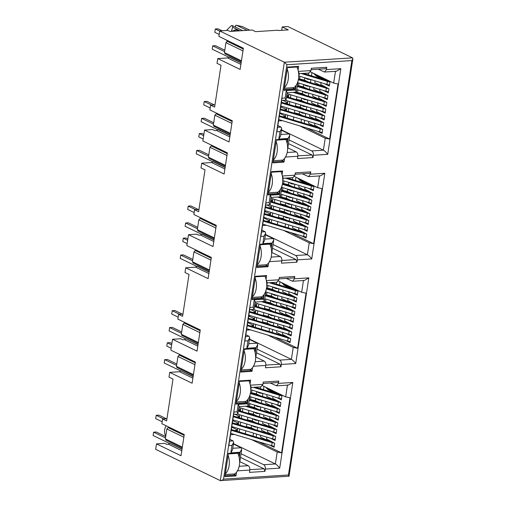 <?xml version="1.0" encoding="UTF-8"?>
<svg xmlns="http://www.w3.org/2000/svg" width="506" height="506" viewBox="0 0 506 506"><rect width="100%" height="100%" fill="white"/><g stroke="black" fill="none" stroke-linecap="round" stroke-linejoin="round"><path stroke-width="0.76" d="M241.147 62.763L229.18 56.963L227.656 57.95L217.738 58.588L240.129 69.423L243.373 48.241L218.87 36.375L219.699 30.929L227.852 30.411L229.964 31.435L252.241 30.006L255.625 31.644L277.902 30.215L278.534 30.518L288.319 29.892L282.19 26.932L281.671 30.322M230.053 135.279L218.08 129.485L216.555 130.472L229.806 136.886M225.145 167.359L213.171 161.566L211.647 162.546L201.73 163.185L224.126 174.02L227.365 152.837L202.862 140.978L204.532 130.086L212.678 129.561L214.791 130.586L216.555 130.472M214.044 239.882L202.077 234.082L200.553 235.069L213.798 241.482M209.136 271.956L197.169 266.162L195.645 267.149L185.727 267.782L208.118 278.623L211.356 257.434L186.853 245.574L188.523 234.683L196.676 234.158L198.788 235.182L200.553 235.069M253.519 325.364L247.693 322.543M254.556 318.59L248.674 316.136M255.593 311.816L251.046 309.672M256.631 305.042L254.822 304.169M269.527 220.761L263.702 217.947M270.558 213.987L264.682 211.54M271.595 207.22L267.054 205.075M272.633 200.446L270.83 199.566M285.529 116.165L279.704 113.35M286.567 109.391L280.685 106.943M287.604 102.617L283.056 100.479M288.641 95.843L286.839 94.97M237.51 429.961L231.691 427.14M238.547 423.187L232.671 420.739M239.585 416.413L235.043 414.269M240.622 409.639L238.819 408.766M297.452 230.211L295.959 230.179M313.454 125.608L311.962 125.583M281.444 334.808L279.951 334.776M265.435 439.404L263.949 439.379M235.979 475.931L235.657 475.064L225.062 475.741L228.396 453.401L224.841 476.646L235.979 475.931L236.549 472.206M238.958 456.475L239.534 452.687L228.396 453.401M228.415 453.825L239.015 453.148L239.534 452.687M235.657 475.064L233.462 474.002M247.08 403.415L246.757 402.542L236.163 403.225L239.496 380.879L235.935 404.123L247.08 403.415L247.649 399.683M250.053 383.953L250.634 380.17L239.496 380.879M239.515 381.309L250.109 380.626L250.634 380.17M246.757 402.542L244.556 401.479M240.843 372.049L244.404 348.805L240.843 372.049L251.988 371.334L252.557 367.603M254.961 351.879L255.543 348.09L255.018 348.552L244.423 349.229M251.988 371.334L251.665 370.468L249.471 369.405M256.852 267.453L260.407 244.208L256.852 267.453L267.99 266.738L268.553 263.082M270.963 247.263L271.545 243.494L271.026 243.955L260.426 244.632M267.99 266.738L267.668 265.871L265.473 264.802M263.082 298.812L262.759 297.945L252.165 298.622L255.498 276.282L251.944 299.527L263.082 298.812L263.645 295.093M266.08 279.223L266.637 275.568L255.498 276.282M255.517 276.706L266.118 276.029L266.637 275.568M262.759 297.945L260.565 296.883M283.999 162.141L283.676 161.269L273.082 161.952L276.415 139.612L272.854 162.856L283.999 162.141L284.562 158.416M286.972 142.667L287.553 138.897L276.415 139.612M276.434 140.035L287.029 139.352L287.553 138.897M283.676 161.269L281.481 160.206M279.091 194.215L278.768 193.349L268.174 194.026L271.507 171.686L267.946 194.93L279.091 194.215L279.647 190.566M282.063 174.741L282.645 170.971L271.507 171.686M271.526 172.11L282.12 171.433L282.645 170.971M278.768 193.349L276.573 192.286M219.699 30.929L284.34 62.225L286.934 64.724L351.866 60.568L352.897 58.747L352.537 57.855L287.895 26.565L282.19 26.932M250.502 325.915L253.462 325.725M249.483 339.077L291.393 359.368L293.221 347.413L267.661 335.042M293.221 347.413L297.591 348.28L274.499 337.097M281.76 334.959L280.767 335.023M285.403 340.38L290.083 342.644L290.697 338.659L282.506 334.339L282.835 332.214M285.884 333.441L291.121 335.87L291.728 331.885L283.543 327.565L283.866 325.44M287.44 333.909L287.111 333.928M286.921 326.667L292.158 329.096L292.765 325.111L284.581 320.791L284.903 318.666M288.477 327.135L288.142 327.154M287.958 319.893L293.195 322.322L293.803 318.344L285.618 314.017L285.941 311.892M289.514 320.361L289.179 320.38M288.996 313.119L294.233 315.554L294.84 311.57L286.655 307.243L286.978 305.118M290.552 313.587L290.216 313.606M290.033 306.345L295.27 308.78L295.877 304.795L287.693 300.475L288.015 298.35M291.589 306.813L291.254 306.832M291.07 299.571L296.307 302.006L296.914 298.021L288.724 293.701L289.052 291.576M292.626 300.039L292.291 300.058M292.107 292.797L297.338 295.232L297.952 291.247L282.955 283.986L281.557 282.563M293.663 293.265L293.328 293.284M249.426 339.425L257.124 343.15L248.775 343.682M352.537 57.855L284.34 62.225L220.319 480.618L155.677 449.322L156.512 443.876L181.015 455.742L184.254 434.553L161.863 423.718L162.59 418.968L166.607 420.91L173.008 379.07L168.991 377.128L169.719 372.378L192.109 383.219L195.354 362.037L170.851 350.171L172.514 339.279L197.017 351.145L200.262 329.956L177.872 319.115L178.599 314.371L182.951 314.093M178.599 314.371L182.609 316.313L189.016 274.473L185 272.532L185.727 267.782M250.457 329.861L246.536 330.114M249.148 322.385L247.706 322.474M251.539 319.141L254.499 318.951M250.185 315.611L248.743 315.7M252.576 312.366L255.536 312.177M254.619 305.529L256.574 305.403M265.751 439.556L264.758 439.619M266.782 437.108L266.504 438.942L274.688 443.262L274.081 447.247L269.401 444.983M271.437 438.506L269.881 438.038M271.102 438.531L275.119 440.473L275.726 436.488L267.541 432.168L267.819 430.334M270.919 431.264L272.475 431.732M272.139 431.757L276.149 433.699L276.763 429.714L268.572 425.394L268.857 423.56M271.956 424.49L273.512 424.958M273.177 424.983L277.187 426.925L277.8 422.94L269.609 418.62L269.894 416.786M272.987 417.716L274.543 418.184M274.214 418.209L278.224 420.151L278.838 416.166L270.647 411.846L270.931 410.012M274.024 410.942L275.58 411.41M275.251 411.435L279.261 413.377L279.869 409.392L271.684 405.072L271.962 403.238M275.062 404.167L276.618 404.636M276.282 404.661L280.299 406.603L280.906 402.618L272.721 398.298L273 396.464M276.099 397.393L277.655 397.861M277.32 397.887L281.336 399.829L281.943 395.844L266.947 388.583L265.555 387.16M258.49 441.694L281.583 452.876L277.218 452.01L251.659 439.638M233.475 443.68L275.384 463.964L277.218 452.01M262.519 385.692L285.65 396.887L290.02 397.754L281.583 452.876M240.47 457.392L263.987 468.777L264.954 471.383L265.308 469.056L279.71 468.132L292.816 382.466L278.414 383.384L276.529 385.831L270.261 383.004M237.162 470.858L249.819 470.049C250.002 467.974 249.471 466.526 248.218 465.703L239.819 461.643M241.033 453.737L263.702 464.717L275.384 463.964C276.573 464.54 278.015 465.931 279.71 468.132M234.449 434.458L230.534 434.711M234.493 430.511L237.459 430.321M233.146 426.982L231.697 427.07M235.53 423.737L238.497 423.547M234.183 420.208L232.735 420.296M236.568 416.963L239.528 416.773M238.611 410.126L240.565 409.999M204.532 130.086L229.035 141.946L232.273 120.763L209.882 109.922L210.61 105.172L214.62 107.114L221.027 65.274L217.011 63.332L217.738 58.588M188.523 234.683L213.026 246.542L216.271 225.36L193.874 214.519L194.601 209.769L198.618 211.717L205.019 169.877L201.008 167.929L201.73 163.185M172.514 339.279L180.667 338.761L182.78 339.779L184.545 339.665L197.795 346.079M282.468 120.668L278.547 120.915M282.512 116.715L285.473 116.525M281.165 113.186L279.717 113.281M283.55 109.941L286.51 109.751M282.196 106.412L280.754 106.507M284.587 103.167L287.547 102.977M286.63 96.33L288.584 96.203M277.845 125.532L281.089 127.101L281.69 128.587L279.976 131.623L278.838 139.061L288.022 138.473L287.218 143.742M281.444 130.232L289.135 133.951L289.736 135.437L288.022 138.473M287.838 147.847L296.231 151.914L287.199 152.489M285.175 157.069L297.838 156.253L297.484 158.58L312.967 157.587L313.328 155.266C313.511 153.185 312.98 151.737 311.721 150.921L289.046 139.947M281.494 129.884L323.404 150.174L311.721 150.921M299.672 125.842L325.231 138.22L329.602 139.08L306.51 127.904M310.539 71.896L333.669 83.098L338.033 83.958L329.602 139.08M318.28 69.208L324.542 72.035L336.382 71.283L340.835 68.671L326.433 69.594L324.542 72.035M324.118 83.598L329.349 86.033L329.963 82.048L314.966 74.787L313.568 73.37M323.081 90.372L328.318 92.807L328.925 88.822L320.741 84.502L321.063 82.377M322.044 97.146L327.281 99.581L327.888 95.596L319.703 91.276L320.026 89.151M321.006 103.92L326.243 106.355L326.851 102.37L318.666 98.05L318.989 95.925M319.969 110.694L325.206 113.129L325.813 109.144L317.629 104.824L317.951 102.699M318.932 117.468L324.169 119.903L324.776 115.918L316.592 111.598L316.914 109.473M319.45 124.71L323.132 126.677L323.745 122.692L315.554 118.372L315.883 116.247M319.122 124.735L317.894 124.242M314.846 123.021L314.517 125.146L322.708 129.466L322.094 133.451L317.42 131.187M313.771 125.766L312.778 125.83M320.488 117.936L320.159 117.961M321.525 111.162L321.19 111.187M322.562 104.388L322.227 104.413M323.6 97.614L323.264 97.639M324.637 90.846L324.302 90.865M325.674 84.072L325.339 84.091M312.967 157.587L312.006 154.981L288.49 143.596M247.036 30.341L236.631 25.3L242.456 26.635L249.755 30.164M236.631 25.3L235.72 25.306L235.442 27.109M239.977 30.79L232.678 27.261L232.286 25.578L231.375 25.585L226.397 30.505M232.286 25.578L242.69 30.619M226.796 40.651L226.264 39.961M232.678 27.261L231.343 31.347M234.404 31.151L235.764 29.658L232.203 31.29M232.393 31.005L231.761 30.695M266.46 225.265L262.544 225.512M266.51 221.312L269.47 221.122M265.157 217.782L263.708 217.877M267.541 214.538L270.508 214.348M266.194 211.008L264.746 211.103M268.578 207.77L271.545 207.58M270.621 200.926L272.576 200.806M261.836 230.129L265.087 231.704L265.688 233.184L263.974 236.22L262.835 243.658L264.549 240.622L265.688 233.184M265.435 234.828L273.126 238.554L264.783 239.085M269.173 261.665L281.829 260.856L281.475 263.177L296.965 262.184L297.319 259.863L311.721 258.939L324.827 173.267L310.431 174.19L308.54 176.638L302.272 173.811M294.53 176.499L317.66 187.694L319.488 175.74M265.486 234.48L307.395 254.771L309.229 242.817L313.594 243.677L322.031 188.555L317.66 187.694M308.11 188.2L313.347 190.629L313.954 186.644L298.957 179.383L297.566 177.967M307.072 194.974L312.31 197.403L312.917 193.418L304.732 189.099L305.055 186.973M306.035 201.749L311.272 204.177L311.886 200.193L303.695 195.873L304.024 193.747M304.998 208.523L310.235 210.951L310.848 206.967L302.658 202.647L302.986 200.521M303.967 215.297L309.198 217.725L309.811 213.741L301.62 209.421L301.949 207.296M302.93 222.071L308.167 224.5L308.774 220.515L300.583 216.195L300.912 214.07M303.448 229.313L307.129 231.274L307.737 227.289L299.552 222.969L299.875 220.844M303.113 229.332L301.892 228.845M298.837 227.618L298.515 229.743L306.699 234.063L306.092 238.048L301.412 235.783M313.594 243.677L290.501 232.501M309.229 242.817L283.67 230.445M281.829 260.856C282.013 258.775 281.481 257.326 280.229 256.51L271.83 252.443M273.044 244.543L295.713 255.517L307.395 254.771C308.584 255.34 310.026 256.732 311.721 258.939M296.965 262.184L296.004 259.578L272.481 248.193M297.762 230.363L296.769 230.426M304.485 222.539L304.15 222.558M305.523 215.765L305.188 215.784M306.56 208.991L306.225 209.01M307.591 202.217L307.262 202.236M308.628 195.442L308.299 195.461M309.666 188.668L309.33 188.687M245.827 334.725L249.078 336.3L249.679 337.78L247.965 340.816L246.827 348.255L248.541 345.218L249.679 337.78M253.164 366.262L265.827 365.452L265.473 367.773L280.956 366.787L281.311 364.459L295.713 363.536L308.824 277.864L294.422 278.787L292.531 281.235L286.263 278.408M278.528 281.096L301.658 292.291L303.486 280.337M297.591 348.28L306.022 293.157L301.658 292.291M265.827 365.452C266.011 363.378 265.473 361.929 264.221 361.107L255.827 357.046M257.035 349.14L279.71 360.114L291.393 359.368C292.582 359.943 294.024 361.328 295.713 363.536M280.956 366.787L279.995 364.181L256.479 352.79M180.762 354.972L179.232 355.067L177.941 356.464L176.423 366.363L177.309 367.622M185.67 322.891L184.14 322.992L182.849 324.39L181.338 334.283L182.217 335.541M248.155 398.987L247.421 403.782L238.237 404.37L237.099 411.808L234.006 412.01L228.864 445.615L231.957 445.413L230.825 452.851L240.002 452.263L241.723 449.233L241.115 447.747L233.424 444.021M229.825 439.328L233.07 440.897L233.677 442.383L231.957 445.413M165.785 435.894A9.045 6.679 -64.2 0 1 166.126 425.78M286.934 64.724L223.519 479.131C222.121 480.447 221.052 480.94 220.319 480.618L289.015 476.197L352.897 58.747M288.515 476.247C289.217 476.582 289.198 476.159 288.452 474.976L351.866 60.568M249.819 470.049L249.464 472.376L264.954 471.383M265.308 469.056C265.498 466.975 264.961 465.526 263.702 464.717M292.816 382.466L288.363 385.072L276.529 385.838M278.414 383.384L278.774 381.062C278.515 382.239 277.99 382.7 277.199 382.441M263.069 383.466L277.541 382.536M278.774 381.062L263.284 382.055L262.93 384.377L260.881 386.837M250.356 385.313L251.21 387.229L250.704 390.531M247.421 403.782L248.364 405.825L248.092 406.065L239.142 406.641M238.237 404.37L239.18 406.413L237.769 414.091M237.099 411.808L238.041 413.851M230.825 452.851L232.539 449.821L233.677 442.383M238.048 469.751L238.984 467.12M281.311 364.459C281.5 362.378 280.969 360.93 279.71 360.114M308.824 277.864L304.372 280.476L292.531 281.235M294.422 278.787L294.777 276.466C294.524 277.642 293.999 278.104 293.208 277.845M294.777 276.466L279.293 277.459L278.939 279.78L276.883 282.24M266.358 280.716L267.212 282.633L266.706 285.928M264.164 294.391L263.43 299.185L264.366 301.228L264.1 301.468L255.15 302.044M263.43 299.185L254.246 299.773L255.182 301.816L254.044 309.255L249.648 309.761M254.246 299.773L253.108 307.212L254.044 309.255M253.108 307.212L250.008 307.414L244.866 341.019L247.965 340.816M246.827 348.255L256.011 347.666L257.725 344.63L257.124 343.15M254.05 365.149L254.986 362.524M297.319 259.863C297.509 257.782 296.971 256.333 295.713 255.517M324.827 173.267L320.38 175.879L308.54 176.638M310.431 174.19L310.785 171.869C310.526 173.046 310.001 173.507 309.21 173.248M295.08 174.266L309.552 173.343M310.785 171.869L295.295 172.856L294.941 175.184L292.892 177.644M282.367 176.12L283.221 178.036L282.715 181.331M280.166 189.794L279.432 194.589L280.375 196.632L280.103 196.872L271.153 197.448M279.432 194.589L270.255 195.177L271.191 197.22L270.052 204.658L265.656 205.164M270.255 195.177L269.116 202.615L270.052 204.658M269.116 202.615L266.017 202.811L260.875 236.416L263.974 236.22M262.835 243.658L272.019 243.07L273.733 240.034L273.126 238.554M270.059 260.552L270.995 257.927M297.838 156.253C298.021 154.178 297.484 152.73 296.231 151.914M313.328 155.266L327.724 154.343C326.035 152.135 324.593 150.744 323.404 150.174L325.231 138.22M326.433 69.594L326.787 67.266C326.534 68.449 326.009 68.905 325.219 68.645M311.089 69.67L325.56 68.746M326.787 67.266L311.304 68.259L310.95 70.587L308.894 73.041M298.369 71.523L299.223 73.44L298.717 76.735M287.161 92.851L296.377 92.035L295.441 89.992L286.257 90.58L285.118 98.019L282.019 98.215L276.877 131.819L279.976 131.623M281.665 100.567L286.054 100.061L287.193 92.623L286.257 90.58M286.054 100.061L285.118 98.019M281.69 128.587L280.552 136.025L278.838 139.061M286.997 153.324L286.099 155.88M156.512 443.876L164.665 443.357L166.778 444.376L168.542 444.268L181.787 450.682M162.59 418.968L166.948 418.69M169.662 427.488L168.131 427.589L166.841 428.987L165.329 438.879L166.215 440.138M238.32 30.898L235.764 29.658M228.775 41.176L227.245 41.271L225.961 42.668L224.443 52.567L225.328 53.826M284.176 89.429L287.509 67.089L283.955 90.334L295.093 89.619L294.77 88.752L284.176 89.429L283.955 90.334M287.528 67.513L298.129 66.836L298.654 66.375L287.509 67.089M273.082 161.952L272.854 162.856M210.61 105.172L214.961 104.894M217.681 113.698L216.151 113.793L214.86 115.191L213.349 125.09L214.228 126.348M212.773 145.772L211.242 145.873L209.952 147.271L208.44 157.164L209.32 158.422M268.174 194.026L267.946 194.93M271.545 243.494L260.407 244.208M257.073 266.548L267.668 265.871M194.601 209.769L198.959 209.49M201.673 218.295L200.142 218.39L198.852 219.787L197.34 229.686L198.225 230.945M196.764 250.369L195.234 250.47L193.943 251.868L192.432 261.76L193.317 263.019M252.165 298.622L251.944 299.527M255.543 348.09L244.404 348.805M241.071 371.145L251.665 370.468M198.042 344.478L185.734 338.704L198.017 344.643M236.163 403.225L235.935 404.123M193.134 376.553L180.832 370.778L193.109 376.723M192.887 378.159L179.636 371.746L169.719 372.378M185.734 338.704L184.545 339.665M180.832 370.778L179.636 371.746M225.062 475.741L224.841 476.646M240.907 64.363L227.656 57.95M294.77 88.752L292.576 87.683M295.093 89.619L295.656 85.9M298.066 70.144L298.654 66.375M224.898 168.96L211.647 162.546M208.889 273.563L195.645 267.149M182.034 449.075L169.738 443.3L182.008 449.239M169.738 443.3L168.542 444.268M201.736 234.107L214.019 240.046M241.122 62.927L228.838 56.988M230.028 135.45L217.744 129.504M225.119 167.53L212.836 161.585M209.111 272.127L196.828 266.181M274.986 393.099L267.731 389.588L267.819 389.006M278.389 394.123L255.366 387.191M253.266 387.324L279.382 395.186A5.218 1.354 8.7 0 0 281.652 395.698M281.494 398.804A5.218 1.354 8.7 0 1 278.914 398.241L250.818 389.784M230.742 433.345L271.659 445.659A5.218 1.354 8.7 0 0 274.233 446.222M267.731 440.517L260.476 437.001L260.742 435.286M231.21 430.29L272.127 442.605A5.218 1.354 8.7 0 0 274.397 443.117M271.134 441.542L231.318 429.556M272.171 434.768L232.355 422.782M232.241 423.516L273.164 435.83A5.218 1.354 8.7 0 0 275.435 436.343M275.27 439.448A5.218 1.354 8.7 0 1 272.696 438.885L231.78 426.571M268.768 433.743L261.513 430.226L261.773 428.512M277.358 400.897L250.464 392.801M250.331 393.529L278.344 401.96A5.218 1.354 8.7 0 0 280.615 402.472M280.457 405.578A5.218 1.354 8.7 0 1 277.876 405.015L249.781 396.559M273.948 399.873L266.694 396.362L266.959 394.642M273.208 427.994L233.392 416.008M233.279 416.742L274.201 429.056A5.218 1.354 8.7 0 0 276.472 429.569M276.308 432.674A5.218 1.354 8.7 0 1 273.733 432.111L232.811 419.797M269.806 426.969L262.551 423.452L262.81 421.738M276.32 407.672L249.325 399.544M249.211 400.278L277.307 408.734A5.218 1.354 8.7 0 0 279.578 409.246M279.42 412.352A5.218 1.354 8.7 0 1 276.845 411.789L248.743 403.333M272.917 406.647L265.656 403.137L265.922 401.416M274.246 421.22L238.554 410.474M238.446 411.207L275.239 422.282A5.218 1.354 8.7 0 0 277.503 422.795M277.345 425.9A5.218 1.354 8.7 0 1 274.771 425.337L237.485 414.117M270.843 420.195L263.588 416.678L263.847 414.964M275.283 414.446L247.573 406.103M245.473 406.236L276.276 415.508A5.218 1.354 8.7 0 0 278.54 416.021M278.382 419.126A5.218 1.354 8.7 0 1 275.808 418.563L239.015 407.488M271.88 413.421L264.625 409.911L264.885 408.19M262.804 439.031L262.93 438.19M263.841 432.257L263.968 431.416M264.878 425.483L265.005 424.642M265.909 418.709L266.042 417.867M266.947 411.935L267.079 411.093M267.984 405.161L268.117 404.319M269.021 398.386L269.148 397.545M270.059 391.612L270.185 390.771M251.046 425.28L254.48 426.944L257.712 427.292M252.589 418.753L252.254 420.967L256.175 422.864M252.254 420.967L247.447 419.835L249.667 420.903M252.083 418.506L255.517 420.17L258.749 420.518M253.626 411.979L253.291 414.193L257.206 416.09M253.291 414.193L248.484 413.06L250.704 414.129M253.12 411.732L256.555 413.396L259.787 413.744M254.663 405.205L254.322 407.419L258.243 409.316M254.322 407.419L249.521 406.286L251.735 407.355M254.157 404.958L257.586 406.622L260.824 406.969L260.362 409.955M255.701 398.431L255.359 400.644L259.281 402.542M255.359 400.644L250.559 399.512L252.772 400.581M255.195 398.184L258.623 399.848L261.861 400.195M256.738 391.657L256.397 393.87L260.318 395.768M256.397 393.87L251.596 392.738L253.81 393.807M262.437 396.407L262.892 393.447L259.66 393.073L256.232 391.416M251.994 390.139L251.539 393.124M258.718 399.247L258.623 399.848M250.957 396.913L250.502 399.898M257.68 406.021L257.586 406.622M249.92 403.687L249.464 406.672M256.643 412.795L256.555 413.396M248.882 410.461L248.427 413.446M255.606 419.569L255.517 420.17M247.845 417.235L247.39 420.22M254.569 426.343L254.48 426.944M251.552 425.527L251.216 427.741L246.416 426.609L246.352 426.994M246.808 424.009L246.416 426.609L248.629 427.678M255.138 429.638L251.216 427.741M257.257 430.277L257.706 427.317M258.294 423.503L258.743 420.543M259.331 416.729L259.78 413.769M261.4 403.181L261.855 400.221M260.615 386.856L260.331 388.684M259.755 392.473L259.66 393.073M263.474 389.633L263.968 386.394M242.817 408.633L242.361 411.618M241.779 415.407L241.324 418.392M240.742 422.181L240.287 425.166M239.711 428.955L239.249 431.941M245.777 430.783L245.315 433.768M253.076 436.102L253.531 433.117M256.219 437.051L256.675 434.066M240.869 408.045L240.407 411.03M239.831 414.819L239.37 417.804M238.794 421.593L238.339 424.578M237.757 428.367L237.301 431.352M165.475 437.918L153.609 432.175L153.103 435.495L169.383 443.376M163.615 418.898L156.196 415.306L158.909 415.135L166.329 418.728M162.167 421.764L155.684 418.626L156.196 415.306M225.353 473.831A13.915 8.665 -93.7 0 0 228.162 455.489M153.609 432.175L156.329 432.004L165.69 436.533M228.402 453.939L237.858 453.332A13.915 8.665 -93.7 0 1 234.708 473.92L225.246 474.527M176.575 365.402L164.709 359.658L164.203 362.979L180.484 370.86M171.654 344.902L167.29 342.79L170.01 342.613L171.869 343.517M171.148 348.223L166.784 346.11L167.29 342.79M236.454 401.309A13.915 8.665 -93.7 0 0 239.262 382.966M164.709 359.658L167.429 359.481L176.784 364.01M239.496 381.416L248.958 380.816A13.915 8.665 -93.7 0 1 245.808 401.397L236.346 402.004M192.577 260.799L180.718 255.056L180.206 258.376L196.486 266.257M187.663 240.306L183.298 238.187L186.012 238.016L187.878 238.914M187.157 243.626L182.786 241.507L183.298 238.187M252.456 296.712A13.915 8.665 -93.7 0 0 255.264 278.37M180.718 255.056L183.431 254.885L192.792 259.414M255.505 276.82L264.961 276.213A13.915 8.665 -93.7 0 1 261.811 296.801L252.355 297.408M208.586 156.202L196.72 150.459L196.214 153.78L212.488 161.661M203.671 135.703L199.301 133.59L202.02 133.42L203.88 134.318M203.159 139.023L198.795 136.911L199.301 133.59M268.465 192.116A13.915 8.665 -93.7 0 0 271.273 173.773M196.72 150.459L199.44 150.288L208.795 154.817M271.507 172.223L280.969 171.616A13.915 8.665 -93.7 0 1 277.819 192.204L268.357 192.811M224.588 51.606L212.729 45.863L212.216 49.183L228.497 57.064M219.674 31.106L215.309 28.994L218.023 28.817L222.077 30.777M219.168 34.427L214.797 32.314L215.309 28.994M284.467 87.519A13.915 8.665 -93.7 0 0 287.275 69.177M212.729 45.863L215.442 45.685L224.803 50.221M287.516 67.627L296.971 67.02A13.915 8.665 -93.7 0 1 293.822 87.608L284.366 88.215M181.483 333.321L169.618 327.578L169.112 330.899L185.392 338.78M179.617 314.302L172.198 310.709L174.918 310.539L182.337 314.131M178.169 317.167L171.692 314.03L172.198 310.709M241.362 369.235A13.915 8.665 -93.7 0 0 244.17 350.892M169.618 327.578L172.337 327.407L181.692 331.936M244.404 349.342L253.867 348.735A13.915 8.665 -93.7 0 1 250.717 369.323L241.254 369.93M197.485 228.725L185.626 222.982L185.114 226.302L201.394 234.183M195.626 209.705L188.207 206.113L190.92 205.936L198.346 209.528M194.177 212.571L187.694 209.433L188.207 206.113M257.364 264.638A13.915 8.665 -93.7 0 0 260.173 246.295M185.626 222.982L188.34 222.804L197.701 227.339M260.413 244.746L269.869 244.139A13.915 8.665 -93.7 0 1 266.719 264.727L257.263 265.334M213.494 124.128L201.628 118.385L201.122 121.706L217.397 129.587M211.635 105.109L204.209 101.516L206.929 101.339L214.348 104.932M210.18 107.974L203.703 104.837L204.209 101.516M273.373 160.041A13.915 8.665 -93.7 0 0 276.181 141.693M201.628 118.385L204.348 118.208L213.703 122.743M276.415 140.143L285.877 139.542A13.915 8.665 -93.7 0 1 282.727 160.13L273.265 160.731M278.806 334.434L278.939 333.593M279.843 327.66L279.976 326.819M280.881 320.886L281.007 320.045M281.918 314.112L282.044 313.271M282.955 307.338L283.082 306.497M283.992 300.564L284.119 299.723M285.03 293.79L285.156 292.949M286.067 287.016L286.194 286.175M267.054 320.684L270.482 322.347L273.721 322.689M268.597 314.156L268.256 316.37L272.177 318.268M268.256 316.37L263.455 315.232L265.669 316.307M268.091 313.91L271.52 315.573L274.752 315.915M269.635 307.382L269.293 309.596L273.215 311.494M269.293 309.596L264.493 308.458L266.706 309.533M269.122 307.136L272.557 308.799L275.789 309.141M270.666 300.608L270.33 302.822L274.252 304.72M270.33 302.822L265.53 301.684L267.744 302.759M270.16 300.362L273.594 302.025L276.826 302.367M271.703 293.834L271.368 296.048L275.289 297.945M271.368 296.048L266.567 294.909L268.781 295.985M271.197 293.588L274.631 295.251L277.864 295.599M272.74 287.06L272.405 289.274L276.327 291.171M272.405 289.274L267.604 288.142L269.818 289.211M278.445 291.81L278.895 288.85L275.669 288.477L272.234 286.813M267.997 285.542L267.541 288.528M274.72 294.65L274.631 295.251M266.959 292.316L266.504 295.302M273.683 301.424L273.594 302.025M265.928 299.09L265.467 302.076M272.652 308.198L272.557 308.799M264.891 305.864L264.429 308.85M271.614 314.972L271.52 315.573M263.854 312.638L263.398 315.624M270.577 321.746L270.482 322.347M267.56 320.93L267.219 323.144L262.418 322.006L262.361 322.398M262.816 319.412L262.418 322.006L264.632 323.081M271.14 325.042L267.219 323.144M273.259 325.681L273.714 322.72M274.296 318.906L274.752 315.946M275.334 312.132L275.789 309.172M276.371 305.358L276.826 302.398M277.408 298.584L277.857 295.624M276.618 282.259L276.339 284.087M275.757 287.876L275.669 288.477M279.483 285.036L279.976 281.798M258.825 304.036L258.37 307.022M257.788 310.81L257.333 313.796M256.751 317.585L256.295 320.57M255.713 324.359L255.258 327.344M261.779 326.187L261.324 329.172M269.084 331.506L269.54 328.52M272.222 332.455L272.683 329.463M276.744 330.69L276.485 332.404L283.739 335.914M277.781 323.916L277.522 325.63L284.777 329.147M278.819 317.142L278.553 318.856L285.808 322.373M279.856 310.368L279.59 312.082L286.845 315.599M280.893 303.594L280.628 305.308L287.882 308.824M281.931 296.82L281.665 298.534L288.92 302.05M282.962 290.046L282.702 291.76L289.957 295.276M283.828 284.41L283.739 284.986L290.994 288.502M256.871 303.448L256.415 306.434M255.834 310.222L255.378 313.208M254.796 316.996L254.341 319.982M253.759 323.77L253.304 326.756M294.815 229.838L294.941 228.997M295.852 223.064L295.978 222.223M296.889 216.29L297.016 215.448M297.926 209.516L298.053 208.674M298.957 202.742L299.09 201.9M299.995 195.967L300.128 195.126M301.032 189.193L301.165 188.352M302.069 182.419L302.196 181.578M283.056 216.087L286.491 217.751L289.723 218.092M284.6 209.56L284.264 211.767L288.186 213.665M284.264 211.767L279.464 210.635L281.678 211.71M284.094 209.313L287.528 210.977L290.76 211.318M285.637 202.786L285.302 204.993L289.223 206.897M285.302 204.993L280.495 203.861L282.715 204.936M285.131 202.539L288.565 204.203L291.798 204.544M286.674 196.012L286.339 198.219L290.254 200.123M286.339 198.219L281.532 197.087L283.752 198.162M286.168 195.765L289.596 197.429L292.835 197.77M287.712 189.238L287.37 191.445L291.292 193.349M287.37 191.445L282.569 190.313L284.783 191.388M287.206 188.991L290.634 190.654L293.872 190.996M288.749 182.464L288.407 184.671L292.329 186.575M288.407 184.671L283.607 183.539L285.82 184.614M294.448 187.207L294.903 184.254L291.671 183.88L288.243 182.217M284.005 180.939L283.55 183.931M290.729 190.054L290.634 190.654M282.968 187.713L282.512 190.705M289.691 196.828L289.596 197.429M281.931 194.487L281.475 197.479M288.654 203.602L288.565 204.203M280.893 201.261L280.438 204.253M287.617 210.376L287.528 210.977M279.856 208.036L279.401 211.027M286.579 217.15L286.491 217.751M283.562 216.334L283.227 218.541L278.426 217.409L278.363 217.795M278.825 214.81L278.426 217.409L280.64 218.484M287.149 220.439L283.227 218.541M289.268 221.078L289.717 218.118M290.305 214.304L290.754 211.344M291.342 207.53L291.791 204.569M292.379 200.755L292.829 197.802M293.41 193.981L293.866 191.028M292.626 177.657L292.341 179.491M291.766 183.28L291.671 183.88M295.485 180.433L295.985 177.201M274.828 199.44L274.372 202.425M273.79 206.214L273.335 209.199M272.759 212.988L272.298 215.973M271.722 219.762L271.26 222.748M277.788 221.584L277.326 224.569M285.087 226.909L285.542 223.924M288.23 227.852L288.686 224.866M292.753 226.093L292.487 227.808L299.742 231.318M293.79 219.319L293.524 221.033L300.779 224.544M294.821 212.545L294.562 214.259L301.816 217.77M295.858 205.771L295.599 207.485L302.854 210.996M296.895 198.997L296.636 200.711L303.891 204.222M297.933 192.223L297.673 193.937L304.928 197.448M298.97 185.449L298.704 187.163L305.966 190.673M299.83 179.807L299.742 180.389L306.997 183.899M272.879 198.852L272.418 201.837M271.842 205.626L271.387 208.611M270.805 212.4L270.349 215.385M269.768 219.174L269.312 222.159M310.823 125.235L310.95 124.4M311.854 118.461L311.987 117.626M312.891 111.687L313.024 110.852M313.929 104.913L314.055 104.078M314.966 98.145L315.093 97.304M316.003 91.371L316.13 90.53M317.041 84.597L317.167 83.756M318.078 77.823L318.204 76.982M299.065 111.491L302.493 113.148L305.732 113.496M300.608 104.963L300.267 107.171L304.188 109.068M300.267 107.171L295.466 106.039L297.68 107.114M300.102 104.717L303.53 106.374L306.769 106.722L306.307 109.707M301.646 98.189L301.304 100.397L305.226 102.294M301.304 100.397L296.503 99.265L298.717 100.34M301.14 97.943L304.568 99.6L307.8 99.948M302.683 91.415L302.341 93.623L306.263 95.52M302.341 93.623L297.541 92.49L299.754 93.566M302.171 91.169L305.605 92.826L308.837 93.174M303.714 84.641L303.379 86.849L307.3 88.746M303.379 86.849L298.578 85.716L300.792 86.792M303.208 84.394L306.642 86.052L309.874 86.399M304.751 77.867L304.416 80.074L308.337 81.972M304.416 80.074L299.615 78.942L301.829 80.018M310.456 82.611L310.905 79.651L307.68 79.278L304.245 77.62M300.007 76.343L299.552 79.328M306.731 85.457L306.642 86.052M298.976 83.117L298.515 86.102M305.7 92.225L305.605 92.826M297.939 89.891L297.477 92.876M304.663 98.999L304.568 99.6M296.902 96.665L296.446 99.65M303.625 105.773L303.53 106.374M295.865 103.439L295.409 106.424M302.588 112.547L302.493 113.148M299.571 111.737L299.229 113.945L294.429 112.813L294.372 113.199M294.827 110.213L294.429 112.813L296.642 113.888M303.151 115.842L299.229 113.945M305.27 116.481L305.725 113.521M307.344 102.933L307.8 99.973M308.382 96.159L308.837 93.199M309.419 89.385L309.874 86.425M308.628 73.06L308.35 74.894M307.768 78.683L307.68 79.278M311.494 75.837L311.987 72.598M290.836 94.837L290.381 97.829M289.799 101.611L289.343 104.603M288.762 108.385L288.306 111.377M287.724 115.159L287.269 118.151M293.79 116.987L293.335 119.973M301.095 122.313L301.551 119.321M304.239 123.255L304.694 120.27M308.755 121.491L308.496 123.211L315.75 126.721M309.792 114.717L309.533 116.437L316.788 119.947M310.829 107.942L310.564 109.663L317.825 113.173M311.867 101.168L311.601 102.889L318.856 106.399M312.904 94.394L312.638 96.115L319.893 99.625M313.941 87.62L313.676 89.341L320.93 92.851M314.979 80.846L314.713 82.567L321.968 86.077M315.839 75.211L315.75 75.792L323.005 79.303M288.882 94.255L288.426 97.241M287.844 101.029L287.389 104.015M286.807 107.803L286.352 110.789M285.776 114.577L285.314 117.563M294.397 289.527L271.374 282.595M269.274 282.727L295.39 290.589A5.218 1.354 8.7 0 0 297.654 291.102M297.496 294.207A5.218 1.354 8.7 0 1 294.922 293.644L266.82 285.188M246.745 328.742L287.667 341.063A5.218 1.354 8.7 0 0 290.242 341.626M247.213 325.687L288.135 338.008A5.218 1.354 8.7 0 0 290.4 338.52M287.142 336.939L247.326 324.96M288.18 330.171L248.364 318.185M248.25 318.913L289.166 331.234A5.218 1.354 8.7 0 0 291.437 331.746M291.279 334.852A5.218 1.354 8.7 0 1 288.705 334.289L247.782 321.968M293.36 296.301L266.466 288.205M266.333 288.932L294.353 297.364A5.218 1.354 8.7 0 0 296.624 297.876M296.459 300.981A5.218 1.354 8.7 0 1 293.885 300.419L265.783 291.962M289.217 323.397L249.401 311.411M249.287 312.139L290.204 324.46A5.218 1.354 8.7 0 0 292.474 324.972M292.316 328.078A5.218 1.354 8.7 0 1 289.736 327.515L248.819 315.194M292.323 303.075L265.327 294.947M265.214 295.681L293.316 304.138A5.218 1.354 8.7 0 0 295.586 304.65M295.422 307.756A5.218 1.354 8.7 0 1 292.847 307.193L264.752 298.736M290.248 316.623L254.562 305.877M254.448 306.611L291.241 317.686A5.218 1.354 8.7 0 0 293.512 318.198M293.353 321.304A5.218 1.354 8.7 0 1 290.773 320.741L253.487 309.514M291.285 309.849L263.575 301.506M261.482 301.639L292.278 310.912A5.218 1.354 8.7 0 0 294.549 311.424M294.391 314.53A5.218 1.354 8.7 0 1 291.81 313.967L255.018 302.892M310.406 184.924L287.376 177.998M285.276 178.131L311.392 185.993A5.218 1.354 8.7 0 0 313.663 186.505M313.505 189.605A5.218 1.354 8.7 0 1 310.924 189.048L282.829 180.585M262.753 224.145L303.67 236.466A5.218 1.354 8.7 0 0 306.25 237.023M263.221 221.09L304.138 233.411A5.218 1.354 8.7 0 0 306.408 233.924M303.145 232.343L263.329 220.357M304.182 225.568L264.366 213.583M264.258 214.316L305.175 226.637A5.218 1.354 8.7 0 0 307.446 227.15M307.281 230.249A5.218 1.354 8.7 0 1 304.707 229.692L263.79 217.371M309.368 191.698L282.474 183.602M282.342 184.329L310.355 192.767A5.218 1.354 8.7 0 0 312.626 193.279M312.468 196.379A5.218 1.354 8.7 0 1 309.893 195.822L281.791 187.359M305.219 218.794L265.403 206.809M265.289 207.542L306.212 219.863A5.218 1.354 8.7 0 0 308.483 220.376M308.318 223.475A5.218 1.354 8.7 0 1 305.744 222.918L264.828 210.597M308.331 198.472L281.336 190.351M281.222 191.078L309.324 199.541A5.218 1.354 8.7 0 0 311.588 200.053M311.43 203.153A5.218 1.354 8.7 0 1 308.856 202.596L280.754 194.133M306.256 212.02L270.571 201.28M270.457 202.014L307.25 213.089A5.218 1.354 8.7 0 0 309.514 213.602M309.356 216.701A5.218 1.354 8.7 0 1 306.781 216.144L269.496 204.917M307.294 205.246L279.584 196.91M277.484 197.043L308.287 206.315A5.218 1.354 8.7 0 0 310.551 206.827M310.393 209.927A5.218 1.354 8.7 0 1 307.819 209.37L271.026 198.295M326.408 80.328L303.385 73.395M301.285 73.534L327.401 81.396A5.218 1.354 8.7 0 0 329.672 81.909M329.507 85.008A5.218 1.354 8.7 0 1 326.933 84.451L298.831 75.989M278.755 119.549L319.678 131.864A5.218 1.354 8.7 0 0 322.252 132.427M279.223 116.494L320.146 128.809A5.218 1.354 8.7 0 0 322.411 129.327M319.153 127.746L279.337 115.76M320.19 120.972L280.375 108.986M280.261 109.72L321.183 122.035A5.218 1.354 8.7 0 0 323.448 122.553M323.29 125.652A5.218 1.354 8.7 0 1 320.715 125.09L279.793 112.775M325.371 87.102L298.477 79.006M298.344 79.733L326.364 88.17A5.218 1.354 8.7 0 0 328.634 88.683M328.47 91.782A5.218 1.354 8.7 0 1 325.896 91.219L297.8 82.763M321.228 114.198L281.412 102.212M281.298 102.946L322.214 115.26A5.218 1.354 8.7 0 0 324.485 115.779M324.327 118.878A5.218 1.354 8.7 0 1 321.753 118.315L280.83 106.001M324.333 93.876L297.338 85.748M297.231 86.482L325.326 94.938A5.218 1.354 8.7 0 0 327.597 95.457M327.439 98.556A5.218 1.354 8.7 0 1 324.858 97.993L296.763 89.537M322.265 107.424L286.573 96.684M286.459 97.411L323.252 108.486A5.218 1.354 8.7 0 0 325.522 109.005M325.364 112.104A5.218 1.354 8.7 0 1 322.784 111.541L285.504 100.321M323.296 100.65L295.593 92.307M293.493 92.446L324.289 101.712A5.218 1.354 8.7 0 0 326.56 102.231M326.402 105.33A5.218 1.354 8.7 0 1 323.821 104.767L287.029 93.692M285.65 396.887L287.478 384.933M239.18 466.285L248.218 465.703M281.089 127.101L277.566 127.329M333.669 83.098L335.497 71.144M297.882 155.886L312.006 154.981M265.087 231.704L261.564 231.925M271.191 257.086L280.229 256.51M281.874 260.482L296.004 259.578M249.078 336.3L245.555 336.528M255.188 361.689L264.221 361.107M265.871 365.085L279.995 364.181M176.423 366.363L193.431 374.592M177.941 356.464L194.943 364.7M199.857 332.619L182.849 324.39M198.339 342.518L181.338 334.283M249.863 469.682L263.987 468.777M229.547 441.124L233.07 440.897M223.519 479.131L288.452 474.976M262.93 384.377L250.268 385.192M232.773 448.284L241.115 447.747M240.002 452.263L239.199 457.532M278.939 279.78L266.276 280.59M256.011 347.666L255.207 352.935M294.941 175.184L282.278 175.993M272.019 243.07L271.21 248.338M327.724 154.343L340.835 68.671M310.95 70.587L298.287 71.397M296.174 85.191L295.441 89.992M289.135 133.951L280.786 134.488M165.329 438.879L182.337 447.114M166.841 428.987L183.849 437.216M225.961 42.668L242.962 50.904M224.443 52.567L241.451 60.796M227.245 41.271L243.253 49.019M216.151 113.793L232.153 121.541M214.86 115.191L231.868 123.426M213.349 125.09L230.35 133.318M226.96 155.5L209.952 147.271M225.442 165.399L208.44 157.164M227.245 153.622L211.242 145.873M216.151 226.138L200.142 218.39M215.86 228.023L198.852 219.787M214.348 237.915L197.34 229.686M193.943 251.868L210.951 260.097M192.432 261.76L209.44 269.995M195.234 250.47L211.242 258.218M200.142 330.741L184.14 322.992M179.232 355.067L195.234 362.815M168.131 427.589L184.14 435.337M278.914 398.241L279.382 395.186M271.659 445.659L272.127 442.605M272.696 438.885L273.164 435.83M277.876 405.015L278.344 401.96M273.733 432.111L274.201 429.056M276.845 411.789L277.307 408.734M274.771 425.337L275.239 422.282M275.808 418.563L276.276 415.508M294.922 293.644L295.39 290.589M287.667 341.063L288.135 338.008M288.705 334.289L289.166 331.234M293.885 300.419L294.353 297.364M289.736 327.515L290.204 324.46M292.847 307.193L293.316 304.138M290.773 320.741L291.241 317.686M291.81 313.967L292.278 310.912M310.924 189.048L311.392 185.993M303.67 236.466L304.138 233.411M304.707 229.692L305.175 226.637M309.893 195.822L310.355 192.767M305.744 222.918L306.212 219.863M308.856 202.596L309.324 199.541M306.781 216.144L307.25 213.089M307.819 209.37L308.287 206.315M326.933 84.451L327.401 81.396M319.678 131.864L320.146 128.809M320.715 125.09L321.183 122.035M325.896 91.219L326.364 88.17M321.753 118.315L322.214 115.26M324.858 97.993L325.326 94.938M322.784 111.541L323.252 108.486M323.821 104.767L324.289 101.712M226.593 40.398L227.295 41.271M251.172 387.457L261.039 386.831M248.364 405.825L250.078 394.598M237.776 414.098L233.645 414.363M239.604 463.047L241.723 449.233M279.078 278.869L293.644 277.933M267.181 282.86L277.048 282.228M264.366 301.228L266.086 290.001M255.612 358.45L257.725 344.63M283.183 178.264L293.05 177.631M280.375 196.632L282.089 185.405M271.614 253.854L273.733 240.034M299.191 73.667L309.058 73.035M296.377 92.035L298.097 80.808M287.623 149.257L289.736 135.437M241.311 61.681L224.923 53.75M230.217 134.204L213.829 126.272M225.309 166.284L208.921 158.346M214.209 238.8L197.821 230.869M209.301 270.881L192.912 262.943M198.207 343.403L181.812 335.465M193.298 375.477L176.904 367.546M182.198 448L165.81 440.062"/></g></svg>

